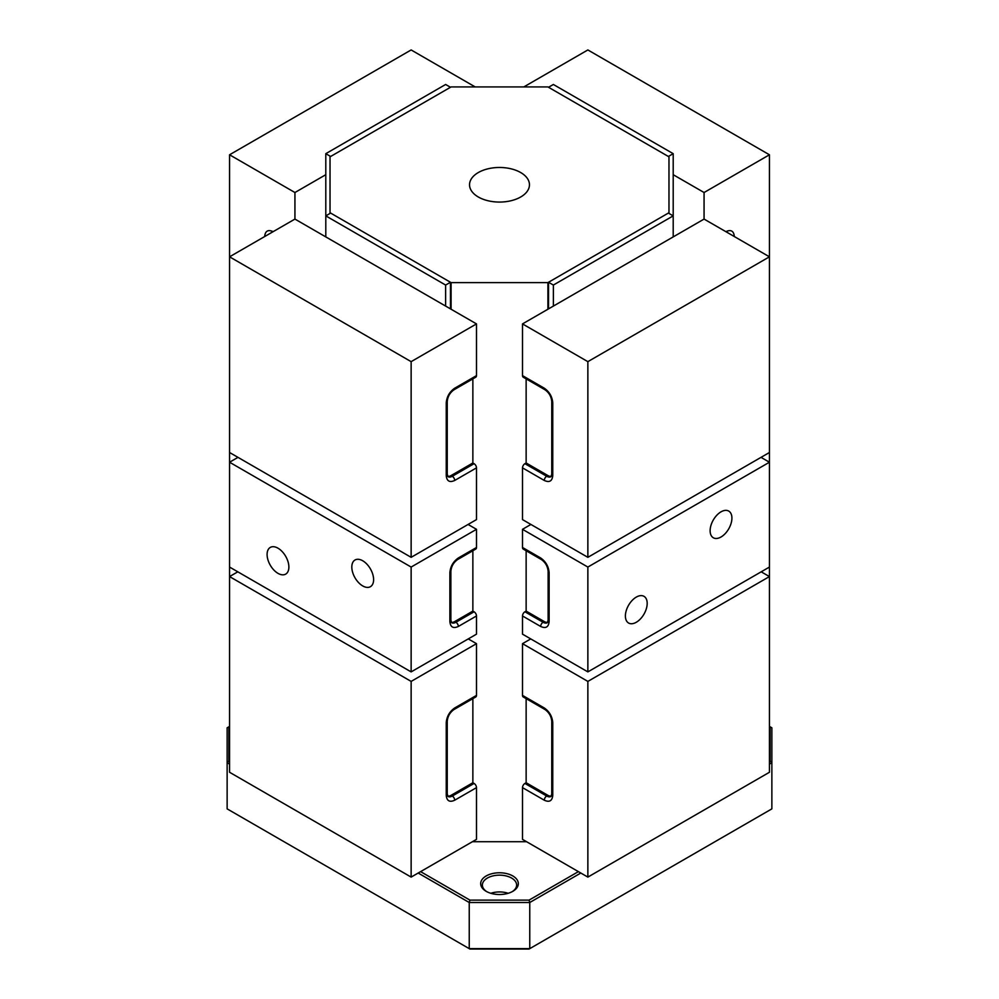 <?xml version="1.0" encoding="UTF-8"?>
<svg xmlns="http://www.w3.org/2000/svg" width="999" height="999" viewBox="0 0 999 999"><rect width="100%" height="100%" fill="white"/><g stroke="black" fill="none" stroke-linecap="round" stroke-linejoin="round"><path stroke-width="1.5" d="M486.813 891.682A17.12 9.878 180 0 1 482.38 885.039A17.12 9.878 180 0 1 492.944 875.911A17.12 9.878 180 0 1 511.6 878.059A17.12 9.878 180 0 1 516.62 885.039A17.12 9.878 180 0 1 512.187 891.682M490.821 893.293A17.12 9.878 180 0 1 508.179 893.293M486.188 891.333L486.188 891.333A18.831 10.877 180 0 1 486.188 875.961A18.831 10.877 180 0 1 512.812 875.961A18.831 10.877 180 0 1 512.812 891.333A18.831 10.877 180 0 1 486.188 891.333M229.558 761.338L228.858 760.938L228.858 726.81L227.135 727.796L227.135 808.865L469.942 949.05L529.058 949.05L771.865 808.865L771.865 727.796L770.142 726.81L770.142 760.938L771.865 762.736L769.442 764.135M418.169 873.026L469.243 902.509L469.243 948.638L529.757 948.638L529.757 902.509L580.831 873.026M228.858 760.938L227.135 762.736L229.558 764.135M469.942 900.124L469.243 902.509L529.757 902.509L529.058 900.124L469.942 900.124L420.591 871.628M228.858 726.81L229.558 726.398M769.442 726.398L770.142 726.81M770.142 760.938L769.442 761.338M578.409 871.628L529.058 900.124M478.321 197.003A29.958 17.295 180 0 1 469.542 184.765A29.958 17.295 180 0 1 488.036 168.794A29.958 17.295 180 0 1 520.679 172.54A29.958 17.295 180 0 1 529.458 184.765A29.958 17.295 180 0 1 510.964 200.749A29.958 17.295 180 0 1 478.321 197.003M547.914 86.925L451.086 86.925L330.032 156.818L330.032 212.725L451.086 282.617L547.914 282.617L668.968 212.725L668.968 156.818L547.914 86.925M472.415 841.707L526.585 841.707M668.968 213.424L668.968 212.725M547.914 309.228L547.914 282.617M451.086 309.228L451.086 282.617M330.032 213.424L330.032 212.725M445.629 306.081L445.629 285.052L325.799 215.871L325.799 236.9L325.799 153.671L445.629 84.478L450.474 87.275L330.632 156.468L325.799 153.671M237.987 457.367L229.558 462.225L229.558 452.497L411.138 557.33L411.138 361.65L229.558 256.818L229.558 154.783L411.138 49.95L475.187 86.925M325.799 174.7L294.93 192.52L229.558 154.783M294.93 192.52L294.93 219.081L229.558 256.818L229.558 452.497M229.558 474.537L229.558 772.264L411.138 877.097L411.138 681.405L229.558 576.573L237.812 571.815M673.201 153.671L668.368 156.468L548.526 87.275L553.371 84.478L673.201 153.671L673.201 215.871L553.371 285.052L553.371 306.081M523.813 86.925L587.862 49.95L769.442 154.783L769.442 256.818L587.862 361.65L587.862 557.33L769.442 452.497L769.442 256.818L704.07 219.081L704.07 192.52L769.442 154.783M704.07 192.52L673.201 174.7M769.442 474.537L769.442 576.573L587.862 681.405L587.862 877.097L769.442 772.264L769.442 576.573L761.188 571.815M769.442 465.022L769.442 360.189M673.201 236.9L673.201 215.871L668.368 213.074L548.526 282.267L553.371 285.052M548.526 308.878L548.526 282.267M587.862 557.33L522.502 519.592L522.502 467.869L544.293 480.457C549.4 482.779 552.222 481.156 552.759 475.561L552.759 402.884C552.222 396.665 549.4 391.77 544.293 388.199L522.502 375.624L522.502 323.901L587.862 361.65M522.502 323.901L704.07 219.081M522.502 375.624A3.422 1.973 120 0 0 523.214 377.185L544.992 389.772A3.422 1.973 -60 0 1 544.293 388.199M544.992 389.772C549.025 392.644 551.286 396.553 551.76 401.486L551.76 474.163L550.986 476.685A8.554 4.945 60 0 1 546.703 476.261L524.925 463.686A3.422 1.973 120 0 0 522.502 467.869M524.925 463.686L526.136 462.987L547.914 475.561A8.554 4.945 -120 0 0 551.323 476.323M526.136 378.883L526.136 462.987M587.862 877.097L522.502 839.36L522.502 787.637L544.293 800.211C549.4 802.547 552.222 800.911 552.759 795.329L552.759 722.639C552.222 716.433 549.4 711.538 544.293 707.966L522.502 695.391L522.502 643.668L587.862 681.405M522.502 643.668L530.744 638.91M522.502 695.391A3.422 1.973 120 0 0 523.214 696.952L544.992 709.527A3.422 1.973 -60 0 1 544.293 707.966M544.992 709.527C549.025 712.412 551.286 716.308 551.76 721.241L551.76 793.93L550.986 796.453A8.554 4.945 60 0 1 546.703 796.028L524.925 783.441A3.422 1.973 120 0 0 522.502 787.637M524.925 783.441L526.136 782.741L547.914 795.329A8.554 4.945 -120 0 0 551.323 796.078M526.136 698.638L526.136 782.741M636.288 622.265A15.41 8.891 -60 0 1 628.583 623.026A15.41 8.891 -60 0 1 626.223 610.689A15.41 8.891 -60 0 1 636.288 597.102A15.41 8.891 -60 0 1 643.993 596.341A15.41 8.891 -60 0 1 646.353 608.691A15.41 8.891 -60 0 1 636.288 622.265M721.016 537A15.41 8.891 -60 0 1 713.311 537.762A15.41 8.891 -60 0 1 710.951 525.424A15.41 8.891 -60 0 1 721.016 511.838A15.41 8.891 -60 0 1 728.721 511.076A15.41 8.891 -60 0 1 731.081 523.426A15.41 8.891 -60 0 1 721.016 537M522.502 615.971L540.659 626.46A3.422 1.973 -60 0 1 543.081 622.265L524.925 611.788A3.422 1.973 120 0 0 522.502 615.971L522.502 634.153L587.862 671.89L769.442 567.057L769.442 462.225L761.013 457.367M524.925 611.788L526.136 611.088L544.293 621.565A8.554 4.945 -120 0 0 547.689 622.327M526.136 550.736L526.136 611.088M522.502 547.489A3.422 1.973 120 0 0 523.214 549.05L541.371 559.54A3.422 1.973 -60 0 1 540.659 557.966L522.502 547.489L522.502 529.32L587.862 567.057L587.862 671.89M530.919 524.45L522.502 529.32M769.442 462.225L587.862 567.057M445.629 285.052L450.474 282.267L450.474 308.878M450.474 282.267L330.632 213.074L325.799 215.871M294.93 219.081L476.498 323.901L411.138 361.65M476.498 323.901L476.498 375.624L454.707 388.199C449.6 391.77 446.778 396.665 446.241 402.884L446.241 475.561C446.778 481.156 449.6 482.779 454.707 480.457L476.498 467.869L476.498 519.592L411.138 557.33M454.707 388.199A3.422 1.973 -120 0 1 454.008 389.772L475.786 377.185A3.422 1.973 -120 0 0 476.498 375.624M447.677 476.323A8.554 4.945 120 0 0 451.086 475.561L472.864 462.987L472.864 378.883M472.864 462.987L474.075 463.686L452.297 476.261A3.422 1.973 60 0 1 454.707 480.457M476.498 467.869A3.422 1.973 -120 0 0 474.075 463.686M468.256 638.91L476.498 643.668L411.138 681.405M476.498 643.668L476.498 695.391L454.707 707.966C449.6 711.538 446.778 716.433 446.241 722.639L446.241 795.329C446.778 800.911 449.6 802.547 454.707 800.211L476.498 787.637L476.498 839.36L411.138 877.097M454.707 707.966A3.422 1.973 -120 0 1 454.008 709.527L475.786 696.952A3.422 1.973 -120 0 0 476.498 695.391M447.677 796.078A8.554 4.945 120 0 0 451.086 795.329L472.864 782.741L472.864 698.638M472.864 782.741L474.075 783.441L452.297 796.028A3.422 1.973 60 0 1 454.707 800.211M476.498 787.637A3.422 1.973 -120 0 0 474.075 783.441M277.984 573.351A15.41 8.891 60 0 1 267.919 559.765A15.41 8.891 60 0 1 270.279 547.427A15.41 8.891 60 0 1 277.984 548.189A15.41 8.891 60 0 1 288.049 561.763A15.41 8.891 60 0 1 285.689 574.113A15.41 8.891 60 0 1 277.984 573.351M362.712 585.926A15.41 8.891 60 0 1 352.647 572.352A15.41 8.891 60 0 1 355.007 560.002A15.41 8.891 60 0 1 362.712 560.764A15.41 8.891 60 0 1 372.777 574.338A15.41 8.891 60 0 1 370.417 586.688A15.41 8.891 60 0 1 362.712 585.926M476.498 615.971A3.422 1.973 -120 0 0 474.075 611.788L455.919 622.265A3.422 1.973 60 0 1 458.341 626.46L476.498 615.971L476.498 634.153L411.138 671.89L411.138 567.057L476.498 529.32L468.081 524.45M476.498 547.489L458.341 557.966A3.422 1.973 60 0 1 457.629 559.54L475.786 549.05A3.422 1.973 -120 0 0 476.498 547.489L476.498 529.32M451.311 622.327A8.554 4.945 120 0 0 454.707 621.565L472.864 611.088L472.864 550.736M472.864 611.088L474.075 611.788M411.138 567.057L229.558 462.225L229.558 567.057L411.138 671.89M273.139 231.656C268.032 229.333 265.21 230.956 264.66 236.551M270.717 233.054A8.554 4.945 60 0 1 271.278 232.63L271.616 232.53M734.34 236.551C733.79 230.956 730.968 229.333 725.861 231.656M727.384 232.53L727.722 232.63A8.554 4.945 -60 0 1 728.283 233.054M551.76 401.486A3.422 1.973 -0 0 0 552.759 402.884M551.76 474.163A3.422 1.973 -0 0 0 552.759 475.561M547.914 475.561L546.703 476.261A3.422 1.973 120 0 0 544.293 480.457M551.76 721.241A3.422 1.973 0 0 0 552.759 722.639M551.76 793.93A3.422 1.973 0 0 0 552.759 795.329M547.914 795.329L546.703 796.028A3.422 1.973 120 0 0 544.293 800.211M540.659 626.46C545.766 628.783 548.588 627.16 549.125 621.565L549.125 572.639C548.588 566.433 545.766 561.538 540.659 557.966M549.125 621.565A3.422 1.973 180 0 1 548.126 620.167L547.352 622.689A8.554 4.945 60 0 1 543.081 622.265L544.293 621.565M541.371 559.54C545.404 562.412 547.652 566.321 548.126 571.253A3.422 1.973 0 0 0 549.125 572.639M446.241 402.884A3.422 1.973 0 0 0 447.24 401.486C447.714 396.553 449.975 392.644 454.008 389.772M451.086 475.561L452.297 476.261A8.554 4.945 -60 0 1 448.014 476.685L447.24 474.163A3.422 1.973 180 0 1 446.241 475.561M446.241 722.639A3.422 1.973 -0 0 0 447.24 721.241C447.714 716.308 449.975 712.412 454.008 709.527M451.086 795.329L452.297 796.028A8.554 4.945 -60 0 1 448.014 796.453L447.24 793.93A3.422 1.973 180 0 1 446.241 795.329M458.341 557.966C453.234 561.538 450.412 566.433 449.875 572.639L449.875 621.565C450.412 627.16 453.234 628.783 458.341 626.46M449.875 621.565A3.422 1.973 180 0 0 450.874 620.167L451.648 622.689A8.554 4.945 -60 0 0 455.919 622.265L454.707 621.565M450.874 620.167L450.874 571.253A3.422 1.973 180 0 1 449.875 572.639M548.126 571.253L548.126 620.167M447.24 474.163L447.24 401.486M447.24 793.93L447.24 721.241M450.874 571.253C451.348 566.321 453.596 562.412 457.629 559.54"/></g></svg>
